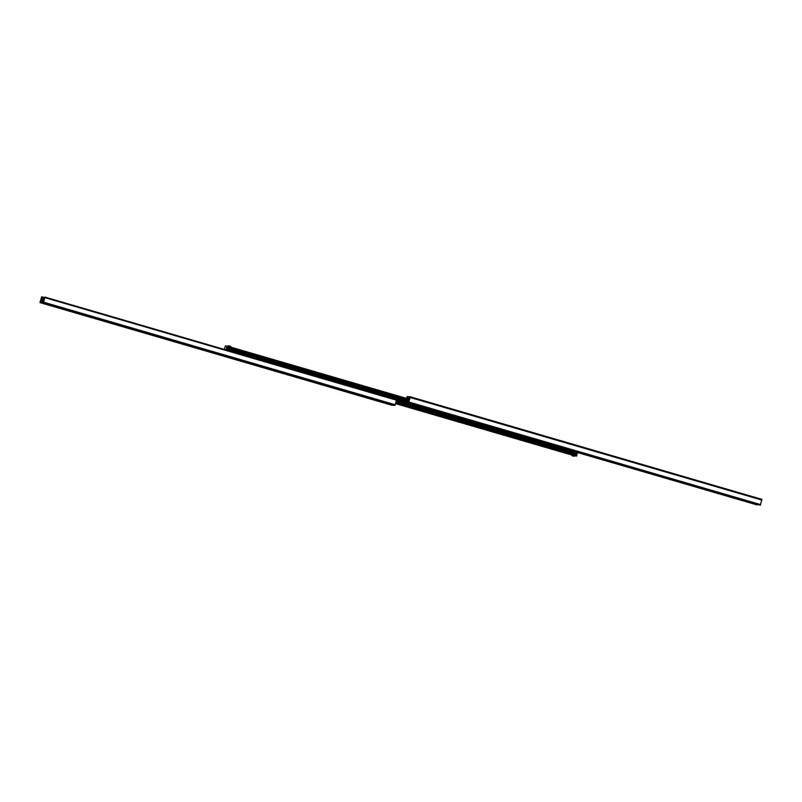 <?xml version="1.0" encoding="UTF-8"?>
<svg xmlns="http://www.w3.org/2000/svg" width="802" height="802" viewBox="0 0 802 802"><rect width="100%" height="100%" fill="white"/><g stroke="black" fill="none" stroke-linecap="round" stroke-linejoin="round"><path stroke-width="1.2" d="M43.148 303.266L41.824 302.895L43.148 303.266M393.09 405.18L391.757 404.799L393.09 405.18M391.005 404.729L389.441 404.288L391.005 404.729M45.463 303.788L43.899 303.336L45.463 303.788M48.902 304.79L47.709 304.459M47.097 304.339L49.534 305.031L47.097 304.339M70.055 310.955L68.862 310.635M68.25 310.504L70.686 311.196L68.25 310.504M91.197 317.121L90.004 316.8M89.393 316.68L91.829 317.361L89.393 316.68M112.35 323.296L111.157 322.965M110.546 322.845L112.982 323.537L110.546 322.845M133.493 329.462L132.3 329.131M131.688 329.01L134.124 329.702L131.688 329.01M154.646 335.627L153.443 335.306M152.841 335.186L155.277 335.868L152.841 335.186M175.788 341.802L174.595 341.472M173.984 341.351L176.42 342.043L173.984 341.351M196.941 347.968L195.738 347.637M195.137 347.517L197.573 348.208L195.137 347.517M218.084 354.133L216.891 353.812M216.279 353.682L218.715 354.374L216.279 353.682M239.237 360.309L238.034 359.978M237.432 359.857L239.858 360.539L237.432 359.857M260.379 366.474L259.186 366.143M258.575 366.023L261.011 366.714L258.575 366.023M281.522 372.639L280.329 372.308M279.718 372.188L282.154 372.88L279.718 372.188M302.675 378.805L301.482 378.484M300.87 378.364L303.306 379.045L300.87 378.364M323.818 384.98L322.625 384.649M322.013 384.529L324.449 385.221L322.013 384.529M344.97 391.145L343.777 390.815M343.166 390.694L345.602 391.386L343.166 390.694M366.113 397.311L364.92 396.99M364.308 396.87L366.745 397.551L364.308 396.87M387.266 403.486L386.063 403.155M385.461 403.035L387.897 403.717L385.461 403.035M43.649 302.204L43.248 302.875L40.12 302.645L40.1 301.933L41.664 296.83L40.972 301.502L43.118 301.602L44.892 297.081L43.649 302.204L395.216 404.749L396.469 400.188L396.459 399.627L44.902 297.081L396.459 399.627M391.667 405.18L394.825 405.431L395.216 404.749M391.677 405.19L40.12 302.645L391.677 405.19M406.474 398.383L407.175 396.569L410.323 396.81L408.529 402.604L760.336 505.17L761.88 499.355L410.333 396.82M757.118 504.919L577.671 452.579L757.108 504.919L757.529 504.398M760.096 505.15L408.529 402.604L409.501 398.023L407.396 397.792L406.955 398.524M409.401 398.915L409.551 398.363M407.897 398.794L408.028 398.303L407.316 398.624M408.028 398.303L409.401 398.704M577.31 451.837L409.12 402.774M409.351 399.346L408.619 402.133M577.26 451.857L409.14 402.825M408.94 401.471L409.301 400.148M224.329 349.421L225.362 345.933L227.106 346.063L226.244 349.522L225.442 349.742L226.114 349.943M397.852 404.218L402.073 405.371M419.005 410.383L423.215 411.536M440.148 416.549L444.368 417.702M461.29 422.714L465.511 423.877M482.443 428.89L486.664 430.042M503.586 435.055L507.806 436.208M524.739 441.22L528.959 442.373M545.881 447.396L550.102 448.549M567.034 453.561L571.255 454.714M572.057 455.797L574.142 456.298L572.057 455.797L572.287 454.975L574.152 455.446M576.979 454.143L396.138 401.391L576.979 454.143L577.841 451.987M576.768 454.644L576.939 454.122M574.894 455.937L576.638 456.067L576.849 454.664L395.987 401.922L576.849 454.664M227.106 346.063L409.361 399.226L227.106 346.063M230.405 347.025L230.615 346.253L228.53 345.752L228.349 346.424M228.811 346.564L229.021 345.792M573.57 455.235L574.362 455.476L574.142 456.298M572.778 455.005L572.548 455.837M42.095 300.76L42.235 301.532M43.428 301.061L42.436 300.79M569.681 454.333L568.347 454.002L569.661 454.393M567.104 453.621L571.235 454.784L567.104 453.621M548.528 448.168L547.195 447.837L548.518 448.218M545.962 447.446L550.082 448.619L545.962 447.446M527.385 441.992L526.052 441.671L527.365 442.052M524.809 441.28L528.939 442.443L524.809 441.28M506.242 435.827L504.899 435.496L506.222 435.887M503.666 435.115L507.786 436.278L503.666 435.115M485.09 429.661L483.756 429.331L485.08 429.712M482.523 428.94L486.644 430.113L482.523 428.94M463.947 423.486L462.604 423.165L463.927 423.546M461.371 422.774L465.501 423.937L461.371 422.774M442.794 417.321L441.461 416.99L442.784 417.381M440.228 416.609L444.348 417.772L440.228 416.609M421.651 411.155L420.308 410.825L421.631 411.215M419.075 410.444L423.205 411.606L419.075 410.444M400.499 404.99L399.165 404.659L400.489 405.04M397.932 404.268L402.053 405.431L397.932 404.268M394.825 405.431L43.248 302.875M44.471 297.602L41.904 296.85L44.471 297.602M44.451 297.983L41.854 297.221M44.331 298.835L41.473 298.003M43.809 300.058L41.123 299.276M43.468 300.92L41.062 300.219M42.075 300.85L41.012 300.539M41.985 301.181L40.922 300.87M396.469 400.188L44.892 297.642M410.323 397.521L761.9 500.067M577.681 452.528L757.359 504.939M577.791 452.148L757.519 504.578M408.759 402.624L760.336 505.17M409.08 402.083L760.657 504.628M226.084 349.792L577.661 452.338L226.094 349.792M577.661 452.619L396.529 399.787M577.55 453.04L396.459 400.218M577.49 453.19L396.419 400.378M577.089 454.022L396.178 401.261M576.879 454.784L395.967 402.013M576.818 455.646L395.747 402.825M576.638 456.067L395.627 403.276M572.227 455.165L570.763 454.734L572.227 455.165M567.014 453.641L549.621 448.569L567.064 453.441M545.871 447.476L528.468 442.393L545.921 447.275M524.729 441.3L507.325 436.228L524.769 441.1M503.576 435.135L486.172 430.062L503.626 434.935M482.433 428.97L465.03 423.887L482.433 428.97M461.28 422.804L443.877 417.722L461.33 422.604M422.724 411.556L440.138 416.629L422.734 411.556M418.985 410.464L401.581 405.391L419.035 410.263M397.842 404.298L395.526 403.617L397.842 404.298M409.271 399.647L227.056 346.504M409.03 400.529L226.645 347.336M409 400.659L226.555 347.446L408.99 400.659M408.85 401.2L226.425 347.988L408.85 401.18M408.82 401.291L226.435 348.088M408.599 402.103L226.385 348.95M408.559 402.253L226.354 349.111M577.811 452.067L226.244 349.522M42.596 301.562L42.787 300.87M410.323 396.81L761.89 499.365"/></g></svg>
